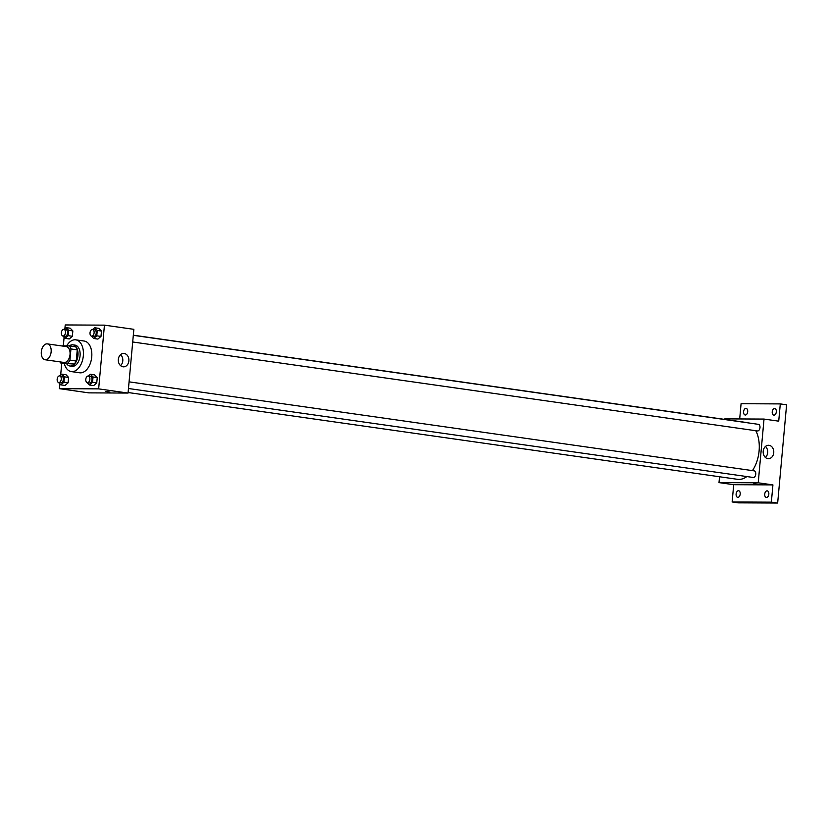 <?xml version="1.0" encoding="UTF-8"?>
<svg xmlns="http://www.w3.org/2000/svg" width="828" height="828" viewBox="0 0 828 828"><rect width="100%" height="100%" fill="white"/><g stroke="black" fill="none" stroke-linecap="round" stroke-linejoin="round"><path stroke-width="1.24" d="M45.499 359.787A8.021 4.875 98.1 0 1 45.095 359.756A8.021 4.875 98.1 0 1 41.4 351.134A8.021 4.875 98.1 0 1 47.351 343.889A8.021 4.875 98.1 0 1 51.098 352.179A8.021 4.875 98.1 0 1 45.499 359.787M47.351 343.889L66.261 346.58A8.021 4.875 98.1 0 1 69.997 354.87A8.021 4.875 98.1 0 1 64.408 362.478A8.021 4.875 98.1 0 1 64.004 362.457L45.095 359.756M66.789 363.968A10.692 6.5 -81.9 0 0 69.925 365.997A10.692 6.5 -81.9 0 0 77.863 356.33A10.692 6.5 -81.9 0 0 72.936 344.831A10.692 6.5 -81.9 0 0 69.366 345.907L75.658 346.797A10.35 6.293 98.1 0 1 77.252 349.851L76.238 361.029L69.935 360.128L70.949 348.95A10.35 6.293 98.1 0 0 69.355 345.897L62.473 345.866A10.35 6.293 98.1 0 0 62.328 346.021M76.238 361.029A10.35 6.293 98.1 0 1 74.085 364.061L60.91 363.13A10.35 6.293 98.1 0 1 60.061 361.888M60.91 363.13L67.782 363.161A10.35 6.293 98.1 0 0 69.935 360.128M74.085 364.061L67.782 363.161M72.936 344.831L75.037 345.131A10.692 6.5 98.1 0 1 80.026 356.185A10.692 6.5 98.1 0 1 72.564 366.338A10.692 6.5 98.1 0 1 72.026 366.297L69.925 365.997M77.252 349.851L70.949 348.95M66.685 345.887A16.032 9.75 98.1 0 1 75.793 339.842A16.032 9.75 98.1 0 1 83.266 356.423A16.032 9.75 98.1 0 1 72.088 371.648A16.032 9.75 98.1 0 1 71.27 371.586A16.032 9.75 98.1 0 1 64.315 363.616M75.793 339.842L84.197 341.032A16.032 9.75 98.1 0 1 91.67 357.624A16.032 9.75 98.1 0 1 80.482 372.838A16.032 9.75 98.1 0 1 79.674 372.786L71.27 371.586M62.69 335.909L65.05 338.341L69.252 338.942L72.357 336.271L72.843 330.91L70.225 328.209L66.023 327.609L63.963 329.378M91.318 336.054L93.678 338.486L97.88 339.087L100.985 336.416L101.471 331.045L98.853 328.354L94.651 327.753L92.601 329.523M59.864 383.881L59.43 388.674L98.646 388.87L104.442 325.145L65.226 324.949L64.894 328.581M64.098 337.358L63.321 345.876M61.738 363.244L60.661 375.105M58.457 382.432L60.817 384.865L65.019 385.465L68.113 382.795L68.61 377.433L65.992 374.732L61.789 374.132L59.73 375.902M87.085 382.577L89.445 385.01L93.647 385.61L96.752 382.94L97.238 377.578L94.62 374.877L90.418 374.277L88.368 376.047M104.442 325.145L133.857 329.327L128.05 393.062L88.834 392.865L59.43 388.674M128.05 393.062L98.646 388.87M122.999 366.804A6.707 5.299 -89.7 0 1 118.311 359.756A6.707 5.299 -89.7 0 1 123.631 353.442A6.707 5.299 -89.7 0 1 128.899 360.17A6.707 5.299 -89.7 0 1 123.569 366.845A6.707 5.299 -89.7 0 1 122.999 366.804M109.938 391.996L105.767 391.52L109.938 391.996M120.588 354.643A6.707 5.299 -89.7 0 1 120.536 365.624M746.866 476.576A28.752 17.481 98.1 0 1 738.918 479.412A28.752 17.481 98.1 0 1 737.458 479.308L128.102 392.524M133.318 335.185L745.562 422.373A28.752 17.481 98.1 0 1 747.239 422.746M755.798 430.715A28.752 17.481 98.1 0 1 752.445 470.614M128.464 388.508L753.242 477.477A3.343 2.029 -81.9 0 0 755.726 474.465A3.343 2.029 -81.9 0 0 754.184 470.863A3.343 2.029 -81.9 0 0 754.018 470.853M133.308 335.319L758.417 424.34A3.343 2.029 98.1 0 1 759.969 427.797A3.343 2.029 98.1 0 1 757.641 430.964A3.343 2.029 98.1 0 1 757.475 430.953L132.697 341.985M719.532 476.752L719.004 482.61L758.22 482.807L764.027 419.071L724.8 418.875L724.759 419.413M719.004 482.61L733.711 484.701L732.138 501.965L738.441 502.855L777.658 503.051L786.6 404.799L780.297 403.909L741.081 403.712L739.694 418.947M777.658 503.051L771.354 502.161L772.928 484.897L758.22 482.807M764.027 419.071L778.724 421.162L780.297 403.909M767.866 458.65A6.707 5.299 -89.7 0 1 763.178 451.591A6.707 5.299 -89.7 0 1 768.508 445.278A6.707 5.299 -89.7 0 1 773.776 452.016A6.707 5.299 -89.7 0 1 768.446 458.691A6.707 5.299 -89.7 0 1 767.866 458.65M733.711 484.701L772.928 484.897M757.962 484.287L753.79 483.811L757.962 484.287M765.465 446.478A6.707 5.299 -89.7 0 1 765.403 457.46M747.694 411.713A3.343 2.029 98.1 0 1 745.179 415.004A3.343 2.029 98.1 0 1 743.637 411.412A3.343 2.029 98.1 0 1 746.121 408.39A3.343 2.029 98.1 0 1 747.694 411.713M776.322 411.858A3.343 2.029 98.1 0 1 773.807 415.149A3.343 2.029 98.1 0 1 772.265 411.557A3.343 2.029 98.1 0 1 774.749 408.535A3.343 2.029 98.1 0 1 776.322 411.858M740.201 494.037A3.343 2.029 98.1 0 1 737.686 497.328A3.343 2.029 98.1 0 1 736.144 493.736A3.343 2.029 98.1 0 1 738.628 490.714A3.343 2.029 98.1 0 1 740.201 494.037M768.829 494.171A3.343 2.029 98.1 0 1 766.314 497.473A3.343 2.029 98.1 0 1 764.772 493.881A3.343 2.029 98.1 0 1 767.256 490.859A3.343 2.029 98.1 0 1 768.829 494.171M732.138 501.965L771.354 502.161M89.445 385.01L92.55 382.339L93.036 376.978L90.418 374.277M88.306 376.036L90.407 376.336A3.343 2.029 98.1 0 1 91.96 379.793A3.343 2.029 98.1 0 1 89.631 382.96A3.343 2.029 98.1 0 1 89.465 382.95L87.364 382.65A3.343 2.029 98.1 0 1 85.822 379.058A3.343 2.029 98.1 0 1 88.306 376.036A3.343 2.029 98.1 0 1 89.859 379.493A3.343 2.029 98.1 0 1 87.53 382.66A3.343 2.029 98.1 0 1 87.364 382.65M93.647 385.61L96.752 382.94L92.55 382.339M96.752 382.94L97.238 377.578L93.036 376.978M97.238 377.578L94.62 374.877M93.678 338.486L96.783 335.816L97.269 330.455L94.651 327.753M92.539 329.513L94.64 329.813A3.343 2.029 98.1 0 1 96.193 333.27A3.343 2.029 98.1 0 1 93.864 336.437A3.343 2.029 98.1 0 1 93.699 336.427L91.597 336.127A3.343 2.029 98.1 0 1 90.055 332.535A3.343 2.029 98.1 0 1 92.539 329.513A3.343 2.029 98.1 0 1 94.092 332.97A3.343 2.029 98.1 0 1 91.763 336.137A3.343 2.029 98.1 0 1 91.597 336.127M97.88 339.087L100.985 336.416L96.783 335.816M100.985 336.416L101.471 331.045L97.269 330.455M101.471 331.045L98.853 328.354M60.817 384.865L63.922 382.194L64.408 376.833L61.789 374.132M59.668 375.891L61.769 376.191A3.343 2.029 98.1 0 1 63.332 379.648A3.343 2.029 98.1 0 1 61.003 382.815A3.343 2.029 98.1 0 1 60.827 382.805L58.726 382.505A3.343 2.029 98.1 0 1 57.194 378.913A3.343 2.029 98.1 0 1 59.668 375.891A3.343 2.029 98.1 0 1 61.231 379.348A3.343 2.029 98.1 0 1 58.902 382.526A3.343 2.029 98.1 0 1 58.726 382.505M65.019 385.465L68.113 382.795L63.922 382.194M68.113 382.795L68.61 377.433L64.408 376.833M68.61 377.433L65.992 374.732M65.05 338.341L68.155 335.671L68.641 330.31L66.023 327.609M63.901 329.368L66.002 329.668A3.343 2.029 98.1 0 1 67.565 333.125A3.343 2.029 98.1 0 1 65.236 336.292A3.343 2.029 98.1 0 1 65.06 336.282L62.959 335.982A3.343 2.029 98.1 0 1 61.427 332.39A3.343 2.029 98.1 0 1 63.901 329.368A3.343 2.029 98.1 0 1 65.464 332.825A3.343 2.029 98.1 0 1 63.135 335.992A3.343 2.029 98.1 0 1 62.959 335.982M69.252 338.942L72.357 336.271L68.155 335.671M72.357 336.271L72.843 330.91L68.641 330.31M72.843 330.91L70.225 328.209M129.075 381.843L754.184 470.863"/></g></svg>
